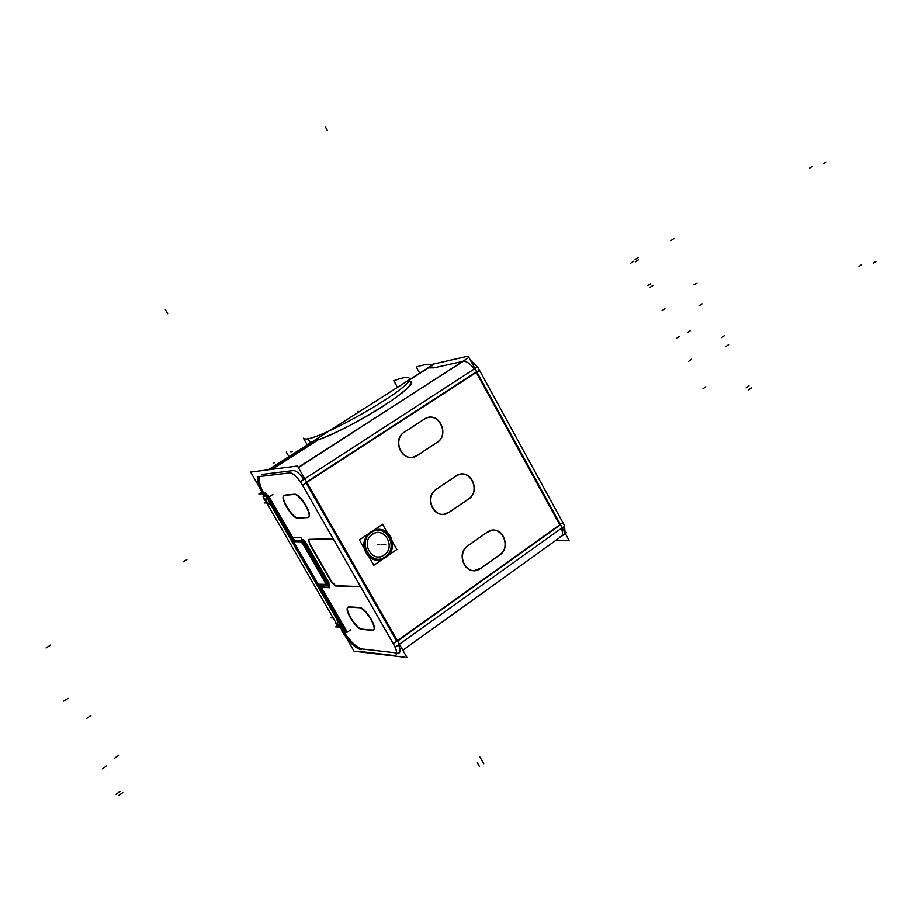 <?xml version="1.0" encoding="UTF-8"?>
<svg xmlns="http://www.w3.org/2000/svg" width="922" height="922" viewBox="0 0 922 922"><rect width="100%" height="100%" fill="white"/><g stroke="black" fill="none" stroke-linecap="round" stroke-linejoin="round"><path stroke-width="1.38" d="M293.323 470.554L261.399 474.507L293.323 470.554M411.224 381.812C417.862 387.39 340.691 434.527 313.791 441.062C328.071 437.189 359.28 421.596 382.722 406.521C407.42 390.11 415.88 381.558 408.112 380.844L408.677 380.832M410.013 379.622L428.396 367.89L432.625 367.866L428.396 367.89L410.013 379.622L429.168 367.405M433.962 367.832L432.775 367.89L433.962 367.832M434.631 367.694L463.167 361.309L434.631 367.694M268.025 494.884L292.816 537.78L268.025 494.884M302.75 539.796L302.128 539.785L302.75 539.796M303.407 539.877L304.652 541.11L303.407 539.877M329.108 583.061L305.505 542.078L329.108 583.061M329.361 584.294L329.488 585.216L329.361 584.294M321.294 587.187L346.672 631.097L321.294 587.187M345.139 630.959L343.157 630.763L345.139 630.959M343.71 631.628C350.544 641.793 356.63 647.567 361.954 648.938C356.63 647.567 350.544 641.793 343.71 631.628M362.208 648.973L396.679 652.949L362.208 648.973M397.889 653.087L399.076 652.914C400.574 651.935 400.402 649.238 398.546 644.835C400.782 650.31 400.563 653.064 397.889 653.087M305.862 482.517L396.898 641.608L305.862 482.517M303.88 479.371C300.042 474.035 296.7 471.096 293.864 470.543C296.7 471.096 300.042 474.035 303.88 479.371M259.14 476.593C258.333 480.224 259.854 485.756 263.738 493.212L265.536 493.04L263.738 493.212C259.854 485.756 258.333 480.224 259.14 476.593M359.638 607.517C365.538 607.748 378.147 628.228 373.422 629.899L372.396 630.072C379.53 631.282 366.311 607.886 359.638 607.517M372.027 630.037L362.427 629.173L372.027 630.037M362.139 629.15C356.411 629.161 343.687 608.578 348.47 607.01L349.115 606.86C342.73 606.549 355.938 629.092 362.139 629.15M349.323 606.872L359.442 607.506L349.323 606.872M360.537 586.565L359.81 586.83M360.168 586.576L335.827 585.712L360.168 586.576M335.7 585.712L331.643 581.701L335.7 585.712M331.459 581.367L309.792 543.726L331.459 581.367M309.596 543.392L308.593 539.601L309.596 543.392M332.934 538.725L309.031 539.358L332.934 538.725M294.591 494.238C300.261 493.57 313.376 515.433 308.363 517.184L307.683 517.357C314.356 517.622 300.768 493.604 294.591 494.238M307.326 517.38L298.405 517.887L307.326 517.38M284.495 495.229L284.817 495.126C278.928 495.782 292.424 518.798 298.152 517.91C292.896 518.798 280.011 498.053 284.195 495.425M285.025 495.091L294.406 494.238L285.025 495.091M424.742 418.819L426.609 417.931C439.563 412.526 449.302 435.011 437.166 442.226C450.339 434.297 437.708 410.428 424.742 418.819M476.075 372.05L559.942 525.171L397.613 641.09L559.942 525.171L476.075 372.05L306.611 482.033L476.075 372.05M480.385 568.528L474.346 570.591C462.936 571.559 457.543 552.774 467.327 546.112C454.523 555.044 468.03 578.129 480.385 568.528M467.708 545.836L487.185 532.19L467.708 545.836M487.588 531.913L491.057 530.461C503.285 527.027 510.684 547.818 499.747 554.79C512.517 546.504 500.162 523.166 487.588 531.913M499.148 555.205L481.042 568.067L499.148 555.205M468.042 499.263L449.659 511.871L468.042 499.263M448.979 512.332L443.655 514.269C431.761 515.986 425.48 496.405 435.772 489.628C422.76 498.399 436.429 521.783 448.979 512.332M436.152 489.363L455.929 475.983L436.152 489.363M456.355 475.706L459.041 474.507C471.661 470.139 480.155 491.76 468.641 498.848C481.618 490.735 469.125 467.131 456.355 475.706M390.167 536.569C394.466 548.463 391.02 556.3 379.852 560.092C374.044 560.588 369.48 558.202 366.172 552.923C361.885 541.249 365.17 533.412 376.038 529.424C382.054 528.744 386.767 531.13 390.167 536.569C400.309 552.946 375.3 570.211 366.172 552.923C355.961 536.327 381.27 519.305 390.167 536.569M436.567 442.629L417.897 455.007L436.567 442.629M417.205 455.456L412.653 457.22C400.275 459.79 392.968 439.356 403.836 432.464C390.605 441.062 404.447 464.746 417.205 455.456M404.205 432.211L424.304 419.084L404.205 432.211M559.55 537.042C562.651 536.627 563.273 533.723 561.417 528.306C562.973 532.651 562.823 535.44 560.945 536.696M463.801 361.228C467.028 361.424 470.485 364.029 474.208 369.042C470.485 364.029 467.028 361.424 463.801 361.228M335.919 623.595L336.876 623.998C338.328 623.825 338.12 621.97 336.253 618.408L271.356 505.994L264.637 500.208M336.588 624.747L340.425 625.185L337.291 625.104M303.937 543.242L326.469 582.347L303.937 543.242M303.188 542.413L301.932 541.133L303.188 542.413M326.837 584.398L326.688 583.442L326.837 584.398M325.65 584.375L319.047 584.237L325.65 584.375M293.934 540.73L301.54 541.053L293.934 540.73M264.579 499.24L267.599 499.044L263.957 499.033M298.382 467.638L468.872 357.402M432.729 365.608L431.646 365.85M290.338 472.813L257.273 476.824M430.851 366.034L409.898 379.403M409.184 379.864L268.29 469.794M260.119 488.522L250.634 472.076L297.449 466.013L407.017 657.513L354.06 651.186L345.704 636.71M263.404 494.204L264.729 496.509M340.495 627.698L342.2 630.636M294.279 494.423L284.518 495.31M307.049 517.576L308.052 517.403C313.284 515.513 298.935 492.44 293.795 494.492M297.656 518.129L307.568 517.565M285.025 495.287L284.172 495.425C278.986 497.165 292.977 519.858 298.129 518.083M359.338 607.725L348.816 607.068M371.75 630.233L373.122 630.118C378.066 628.331 364.225 606.641 358.808 607.713M361.631 629.346L372.304 630.314M349.357 607.114L348.159 607.218C343.238 608.854 356.733 630.199 362.15 629.369M436.694 442.618C449.636 436.037 440.174 412.33 426.782 417.897L423.832 419.498M477.608 366.841L564.69 525.966L395.261 647.186L300.422 481.607L477.608 366.841M424.869 418.784L403.963 432.441M405.035 431.773C392.968 437.731 399.779 459.917 412.826 457.208L418.012 454.995M416.975 455.722L437.743 441.961M480.189 568.816L500.312 554.525M468.526 545.398C457.623 551.229 462.487 571.628 474.53 570.603L481.192 568.067M487.738 531.902L467.489 546.089M499.298 555.217C510.995 548.809 503.873 526.911 491.23 530.45L486.735 532.639M432.061 364.386L468.18 356.134L569.058 540.35L555.505 540.603M290.142 472.836C293.911 473.689 298.037 477.827 302.497 485.249L479.521 370.333M477.435 366.956L470.358 360.122M432.591 367.567L433.778 367.498M430.874 364.455C428.211 363.89 423.348 364.755 416.271 367.037L419.671 373.168M397.451 387.344L393.786 380.751C403.052 377.352 408.227 376.545 409.299 378.331C416.998 385.661 309.158 446.697 303.43 438.204L307.257 444.923M468.18 499.263C480.477 492.774 472.26 469.978 459.214 474.484L455.48 476.409M448.772 512.609L469.217 498.572M436.97 488.925C425.515 494.814 431.277 516.078 443.828 514.269L449.798 511.871M456.494 475.683L435.922 489.605M564.679 533.965L566.385 532.732L565.336 532.766M395.169 655.657L357.92 651.232M361.193 649.687C355.489 648.35 349.023 642.092 341.797 630.925M345.796 631.835L341.993 631.466M344.332 629.553L345.865 632.123M265.409 492.832L346.038 632.527L265.409 492.832M292.17 537.71L294.614 540.142M302.404 540.534L293.461 540.396M301.978 540.304L304.467 542.77M328.589 584.813L303.753 541.71M391.055 537.399C387.724 531.395 382.872 528.732 376.476 529.412C365.204 533.723 362.081 541.836 367.094 553.73M366.149 552.071C369.388 557.902 374.09 560.576 380.279 560.092C391.85 555.989 395.135 547.864 390.121 535.751M328.428 586.196L328.082 583.764M319.773 585.977L328.578 585.954M320.983 587.648L320.741 585.977M267.184 495.898L265.709 493.247M262.54 493.915L265.997 493.581M262.989 494.48C258.598 486.194 257.042 480.27 258.287 476.697M562.835 522.59L393.245 643.671C396.725 649.952 397.532 653.848 395.665 655.358L394.293 655.496M564.506 526.093L565.163 533.227M331.09 581.621L335.47 585.954L359.822 586.818M309.469 543.934L331.148 581.586M308.801 539.612L309.423 543.968M332.404 538.99L333.43 539.232M308.225 539.601L333.073 538.944M373.848 565.278L359.384 539.923L382.572 524.238L396.875 549.466L373.848 565.278M384.681 554.595C372.638 564.713 359.338 541.41 372.972 534.011M371.785 534.806C383.886 524.825 396.99 547.979 383.494 555.401M317.802 586.012L343.572 630.625M340.172 627.133L337.268 625.058M337.348 625.738L335.7 626.891L338.397 627.029M266.654 502.836L264.453 503.009L266.135 501.925M262.62 493.8L258.898 493.996L261.767 492.152M265.156 494.826L291.433 540.327M264.141 495.483L263.957 496.589M266.043 496.359L263.104 496.693L338.72 627.582L341.924 627.79M333.199 618.028L330.814 617.832L332.439 616.703M335.792 623.341L336.726 623.802M336.714 624.966L337.625 625.37M302.324 542.989L325.939 583.949M302.923 543.922L300.63 541.652M319.899 587.095L329.765 587.74L328.739 585.977M291.444 537.791L300.952 537.757L302.301 540.096M328.278 585.17L303.027 541.341M325.777 585.274L325.466 583.038M317.537 585.147L325.95 585.113M318.805 585.343L318.977 586.553M292.412 541.629L300.964 541.767M291.456 538.874L292.7 540.108M263.807 498.744L264.602 498.963M264.752 500.404L265.536 500.565M298.232 467.385L466.394 359.234M268.901 469.713L315.497 439.967M823.45 163.724L826.181 161.938M809.585 168.138L812.294 166.363M873.238 263.254L875.9 261.387M858.958 266.516L861.597 264.672M674.028 238.498L670.928 240.573M292.205 451.561L290.776 451.78M274.756 462.683L273.35 462.879M751.603 387.793L748.56 389.845M705.849 386.779L702.956 388.75L705.849 386.779M691.419 359.28L688.573 361.355L691.419 359.28M729.025 344.355L726.029 346.511M46.1 647.97L50.56 645.077M325.201 126.579L327.425 130.636L325.201 126.579M638.059 257.526L635.131 259.52L638.059 257.526M358.047 411.212L358.577 412.157L358.047 411.212M286.373 452.126L288.932 456.609M307.867 438.446L310.403 442.906M652.788 285.613L649.814 287.503L652.788 285.613M664.889 308.674L661.996 310.702M724.496 335.631L721.419 337.648M86.61 718.469L90.932 715.472M679.456 336.461L676.529 338.397M697.101 282.904L693.978 284.875M350.844 629.668L347.248 632.181M118.696 795.421L122.81 792.54M385.673 544.579L383.69 544.625L385.673 544.579M650.759 283.699L647.774 285.659M102.423 768.844L106.56 765.986M638.278 259.912L635.281 261.86M317.825 440.117L272.151 469.286M272.877 494.434L269.155 496.843M748.987 385.845L746.036 387.955M116.034 794.245L120.125 791.376M633.817 261.18L630.832 263.116M114.801 758.057L119.065 754.98M690.348 330.652L687.374 332.738M63.779 701.066L68.09 698.323M702.034 303.857L699.026 305.816M384.048 554.975C372.315 563.745 359.983 542.136 372.373 534.437C384.151 525.805 396.299 547.265 384.048 554.975C372.315 563.745 359.983 542.136 372.373 534.437C384.151 525.805 396.299 547.265 384.048 554.975M371.301 532.536C356.607 541.663 371.232 567.26 385.119 556.865C399.618 547.726 385.258 522.325 371.301 532.536C356.607 541.663 371.232 567.26 385.119 556.865C399.618 547.726 385.258 522.325 371.301 532.536C356.607 541.663 371.232 567.26 385.119 556.865C399.618 547.726 385.258 522.325 371.301 532.536M383.84 544.614L381.869 544.648L383.84 544.614M377.847 544.729L379.806 544.695L377.847 544.729M336.737 623.987L337.383 625.104L336.876 623.998C338.328 623.825 338.12 621.97 336.253 618.408L271.356 505.994L265.329 500.381M264.049 496.578L264.199 495.587L264.049 496.578M481.906 760.558L479.82 756.916M165.361 309.654L167.7 313.711L165.361 309.654M336.622 623.802L337.533 625.358M483.716 763.727L481.641 760.097M479.417 766.436L477.342 762.805M183.144 561.844L186.993 559.343M264.51 498.975L265.444 500.577M337.383 625.104L340.425 625.185M267.599 499.044L264.672 499.228M263.75 494.791L263.346 496.658L263.75 494.791M263.369 497.131L263.876 498.871L263.369 497.131M564.022 534.483L402.833 650.217M335.331 621.705L335.873 623.503"/></g></svg>
